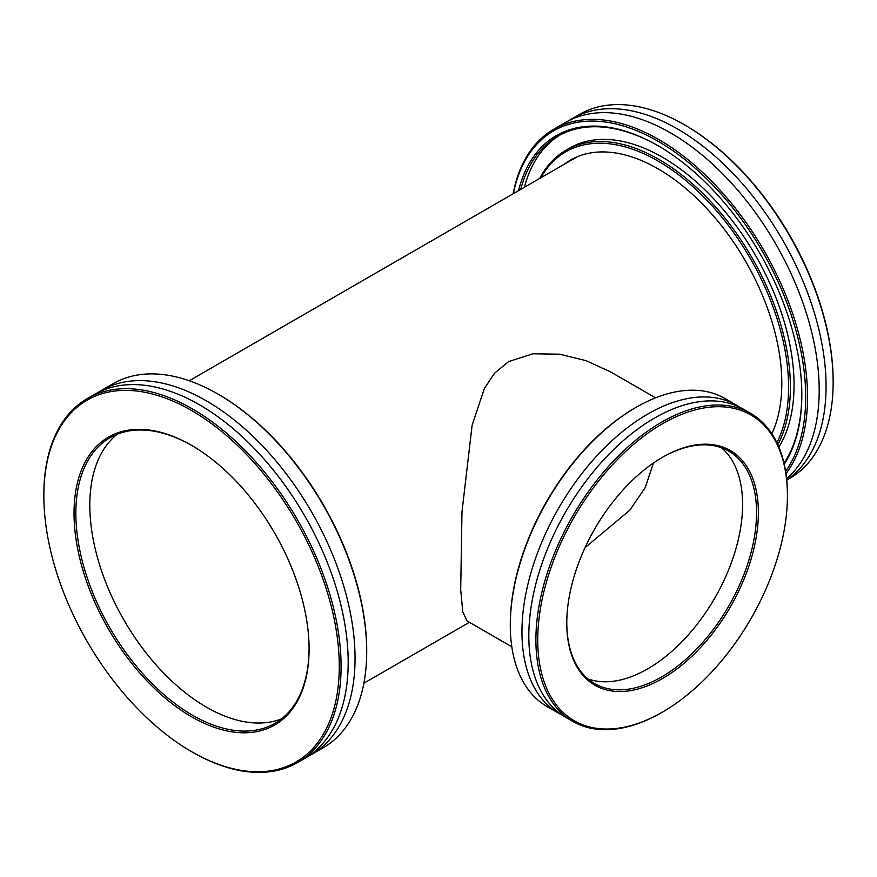 <?xml version="1.0" encoding="UTF-8"?>
<svg xmlns="http://www.w3.org/2000/svg" width="877" height="877" viewBox="0 0 877 877"><rect width="100%" height="100%" fill="white"/><g stroke="black" fill="none" stroke-linecap="round" stroke-linejoin="round"><path stroke-width="1.32" d="M653.475 463.001L645.231 487.535L629.829 510.184L585.047 547.643M511.817 646.798L467.035 620.938L462.771 611.828L460.699 589.717L461.971 512.004L472.1 425.301L484.422 388.368L494.606 373.142L508.605 361.62L532.876 353.782L559.701 354.187L586.11 360.677L610.765 371.991L655.547 397.84M562.289 715.172A177.845 102.686 -60 0 1 558.792 713.308A177.845 102.686 -60 0 1 531.528 570.795A177.845 102.686 -60 0 1 647.719 414.076A177.845 102.686 -60 0 1 736.636 405.273A177.845 102.686 -60 0 1 740.002 407.367M662.573 678.491A135.486 78.228 -60 0 1 566.772 623.185A135.486 78.228 -60 0 1 662.573 457.246L662.573 457.246A135.486 78.228 -60 0 1 758.386 512.563A135.486 78.228 -60 0 1 662.573 678.491M566.772 622.648A134.192 77.483 120 0 0 594.562 683.556A134.192 77.483 120 0 0 661.664 676.912A134.192 77.483 120 0 0 749.331 558.66A134.192 77.483 120 0 0 728.754 451.129A134.192 77.483 120 0 0 662.113 457.509M510.293 625.158L510.293 624.106A176.551 101.929 -60 0 1 635.134 407.871L636.055 407.345A177.845 102.686 120 0 0 510.293 625.158A177.845 102.686 120 0 0 547.127 706.577L558.792 713.308M736.636 405.273L724.972 398.531A177.845 102.686 120 0 0 636.055 407.345L635.134 407.871M661.664 712.552L662.573 712.025A176.551 101.929 120 0 0 787.425 495.79A176.551 101.929 120 0 0 662.573 423.712A176.551 101.929 120 0 0 537.733 639.947A176.551 101.929 120 0 0 662.573 712.025L661.664 712.552A177.845 102.686 -60 0 1 572.736 721.365A177.845 102.686 -60 0 1 545.472 578.853A177.845 102.686 -60 0 1 661.664 422.133A177.845 102.686 -60 0 1 750.58 413.319A177.845 102.686 -60 0 1 787.425 494.738A177.845 102.686 -60 0 1 787.414 495.264M721.42 447.73A134.192 77.483 -60 0 1 733.369 556.972A134.192 77.483 -60 0 1 647.719 668.855A134.192 77.483 -60 0 1 587.952 678.897M572.736 721.365L565.654 717.265A177.845 102.686 -60 0 1 538.39 574.753A177.845 102.686 -60 0 1 654.571 418.033A177.845 102.686 -60 0 1 743.499 409.23L750.58 413.319M786.614 478.743A210.184 121.355 -120 0 0 804.538 307.531A210.184 121.355 -120 0 0 670.576 132.898A210.184 121.355 -120 0 0 565.49 122.484L553.825 129.215A210.184 121.355 60 0 1 658.923 139.629A210.184 121.355 60 0 1 788.434 301.841A210.184 121.355 60 0 1 785.978 473.635M771.837 433.72A175.104 101.096 -120 0 0 658.002 168.801A175.104 101.096 -120 0 0 570.456 160.129A175.104 101.096 -120 0 0 564.185 164.306M518.548 190.66A203.398 117.43 60 0 1 658.002 145.703L658.002 145.703A203.398 117.43 60 0 1 801.83 394.803A203.398 117.43 60 0 1 784.257 464.196M784.038 463.22A202.105 116.685 -120 0 0 801.819 394.277M776.912 442.688A184.641 106.599 -120 0 0 658.002 161.017A184.641 106.599 -120 0 0 540.692 177.878M539.673 178.459A185.935 107.345 60 0 1 565.95 150.219A185.935 107.345 60 0 1 658.923 159.428A185.935 107.345 60 0 1 777.833 444.65M785.628 471.322A208.89 120.598 -120 0 0 786.066 300.723A208.89 120.598 -120 0 0 658.002 141.208A208.89 120.598 -120 0 0 513.374 193.642M513.111 193.795A210.184 121.355 60 0 1 553.825 129.215M786.746 480.136L789.618 478.48A210.184 121.355 -120 0 0 833.15 382.262L833.15 381.21A208.89 120.598 60 0 0 685.441 125.367L684.531 124.841A210.184 121.355 -120 0 0 579.434 114.438L572.352 118.527A210.184 121.355 -120 0 0 568.976 120.598M786.735 479.949A210.184 121.355 -120 0 0 813.56 310.239A210.184 121.355 -120 0 0 677.439 128.93A210.184 121.355 -120 0 0 572.352 118.527M778.886 447.073A185.935 107.345 -120 0 0 662.573 157.312A185.935 107.345 -120 0 0 569.611 148.103L565.95 150.219M559.712 135.19A202.105 116.685 -120 0 0 524.391 187.283M658.463 145.966A202.105 116.685 -120 0 0 557.871 136.22A202.105 116.685 -120 0 0 520.73 189.399M833.15 382.262A210.184 121.355 -120 0 0 684.531 124.841L685.441 125.367M97.95 392.545A210.184 121.355 60 0 1 101.326 390.462A210.184 121.355 60 0 1 343.784 586.264A210.184 121.355 60 0 1 311.51 754.516A210.184 121.355 60 0 1 308.024 756.402M82.942 570.182A166.202 95.955 60 0 1 191.559 445.363A166.202 95.955 60 0 1 300.175 591.964A166.202 95.955 60 0 1 309.088 648.925A166.202 95.955 60 0 1 214.437 727.395A166.202 95.955 60 0 1 82.942 570.182M192.019 445.626A164.909 95.209 -120 0 0 110.02 437.722A164.909 95.209 -120 0 0 84.696 569.732A164.909 95.209 -120 0 0 274.929 723.361A164.909 95.209 -120 0 0 309.088 648.399M218.088 394.146L218.998 394.672A208.89 120.598 60 0 1 355.514 578.919A208.89 120.598 60 0 1 366.707 650.504L366.707 651.567A210.184 121.355 -120 0 0 355.437 579.533A210.184 121.355 -120 0 0 218.088 394.146A210.184 121.355 -120 0 0 112.99 383.731L101.326 390.462M311.51 754.516L323.175 747.785A210.184 121.355 -120 0 0 366.707 651.567M55.043 567.386A208.89 120.598 -120 0 0 191.559 751.633A208.89 120.598 -120 0 0 328.075 594.759A208.89 120.598 -120 0 0 162.804 397.171A208.89 120.598 -120 0 0 43.85 495.79A208.89 120.598 -120 0 0 55.043 567.386M43.85 495.79L43.85 494.738A210.184 121.355 60 0 1 87.382 398.52A210.184 121.355 60 0 1 329.829 594.321A210.184 121.355 60 0 1 297.566 762.562A210.184 121.355 60 0 1 192.469 752.159L191.559 751.633M281.605 718.822A164.909 95.209 60 0 1 98.641 561.686A164.909 95.209 60 0 1 117.288 434.214M87.382 398.52L94.475 394.431A210.184 121.355 60 0 1 336.921 590.221A210.184 121.355 60 0 1 304.648 758.473L297.566 762.562M469.381 622.297L363.889 683.205M577.209 156.786L189.268 380.761M787.425 495.79L787.425 494.738"/></g></svg>
